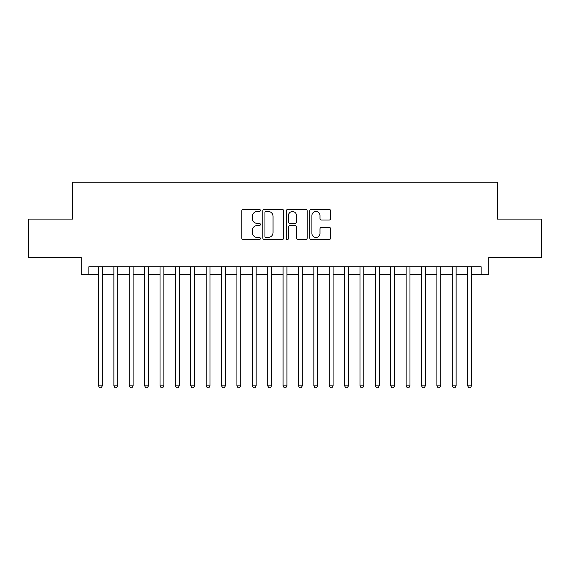 <?xml version="1.0" encoding="UTF-8"?>
<svg xmlns="http://www.w3.org/2000/svg" width="570" height="570" viewBox="0 0 570 570"><rect width="100%" height="100%" fill="white"/><g stroke="black" fill="none" stroke-linecap="round" stroke-linejoin="round"><path stroke-width="0.85" d="M260.39 210.43A1.054 1.054 0 0 0 259.329 209.375L243.29 209.375A1.511 1.511 0 0 0 241.78 210.879L241.78 238.061A1.511 1.511 0 0 0 243.29 239.571L259.329 239.571A1.054 1.054 0 0 0 260.39 238.509A1.054 1.054 0 0 0 259.329 237.455L257.255 237.455A4.831 4.831 0 0 1 252.424 232.624L252.424 230.358A4.831 4.831 0 0 1 257.255 225.528L259.329 225.528A1.054 1.054 0 0 0 260.39 224.473A1.054 1.054 0 0 0 259.329 223.412L257.255 223.412A4.831 4.831 0 0 1 252.424 218.581L252.424 216.315A4.831 4.831 0 0 1 257.255 211.484L259.329 211.484A1.054 1.054 0 0 0 260.39 210.43M329.125 220.02A1.511 1.511 0 0 0 330.636 218.51L330.636 210.879A1.511 1.511 0 0 0 329.125 209.375L311.313 209.375A1.511 1.511 0 0 0 309.802 210.879L309.802 238.061A1.511 1.511 0 0 0 311.313 239.571L329.125 239.571A1.511 1.511 0 0 0 330.636 238.061L330.636 228.848A1.511 1.511 0 0 0 329.125 227.337L321.501 227.337A1.511 1.511 0 0 0 319.991 228.848L319.991 233.415A4.04 4.04 0 0 1 315.951 237.455A4.04 4.04 0 0 1 311.911 233.415L311.911 215.524A4.04 4.04 0 0 1 315.951 211.484A4.04 4.04 0 0 1 319.991 215.524L319.991 218.51A1.511 1.511 0 0 0 321.501 220.02L329.125 220.02M88.877 274.462L88.877 266.774L481.123 266.774L481.123 274.462L488.818 274.462L488.818 257.54L541.5 257.54L541.5 219.087L497.275 219.087L497.275 182.172L72.725 182.172L72.725 219.087L28.5 219.087L28.5 257.54L81.182 257.54L81.182 274.462L98.489 274.462M283.682 210.879A1.511 1.511 0 0 0 282.171 209.375L264.352 209.375A1.511 1.511 0 0 0 262.841 210.879L262.841 238.061A1.511 1.511 0 0 0 264.352 239.571L282.171 239.571A1.511 1.511 0 0 0 283.682 238.061L283.682 210.879M287.829 209.375L305.648 209.375A1.511 1.511 0 0 1 307.159 210.879L307.159 238.061A1.511 1.511 0 0 1 305.648 239.571L298.024 239.571A1.511 1.511 0 0 1 296.514 238.061L296.514 227.038A1.511 1.511 0 0 0 295.004 225.528L289.945 225.528A1.511 1.511 0 0 0 288.434 227.038L288.434 238.509A1.054 1.054 0 0 1 287.38 239.571A1.054 1.054 0 0 1 286.318 238.509L286.318 210.879A1.511 1.511 0 0 1 287.829 209.375M102.336 274.462L113.872 274.462M117.719 274.462L129.255 274.462M133.102 274.462L144.638 274.462M148.485 274.462L160.02 274.462M163.868 274.462L175.403 274.462M179.244 274.462L190.786 274.462M194.627 274.462L206.169 274.462M210.009 274.462L221.545 274.462M225.392 274.462L236.928 274.462M240.775 274.462L252.311 274.462M256.158 274.462L267.693 274.462M271.541 274.462L283.076 274.462M286.924 274.462L298.459 274.462M302.307 274.462L313.842 274.462M317.69 274.462L329.225 274.462M333.072 274.462L344.608 274.462M348.455 274.462L359.991 274.462M363.831 274.462L375.374 274.462M379.214 274.462L390.756 274.462M394.597 274.462L406.132 274.462M409.98 274.462L421.515 274.462M425.363 274.462L436.898 274.462M440.745 274.462L452.281 274.462M456.128 274.462L467.664 274.462M471.511 274.462L481.123 274.462M266.012 211.484A1.054 1.054 0 0 0 264.957 212.546L264.957 236.4A1.054 1.054 0 0 0 266.012 237.455L268.199 237.455A4.831 4.831 0 0 0 273.037 232.624L273.037 216.315A4.831 4.831 0 0 0 268.199 211.484L266.012 211.484M296.514 215.603A4.04 4.04 0 0 0 292.474 211.563A4.04 4.04 0 0 0 288.434 215.603L288.434 221.901A1.511 1.511 0 0 0 289.945 223.412L295.004 223.412A1.511 1.511 0 0 0 296.514 221.901L296.514 215.603M102.336 266.774L102.336 385.833L98.489 385.833L98.489 266.774M102.336 385.833L101.182 387.828L99.643 387.828L98.489 385.833M117.719 266.774L117.719 385.833L113.872 385.833L113.872 266.774M117.719 385.833L116.565 387.828L115.026 387.828L113.872 385.833M133.102 266.774L133.102 385.833L129.255 385.833L129.255 266.774M133.102 385.833L131.948 387.828L130.409 387.828L129.255 385.833M148.485 266.774L148.485 385.833L144.638 385.833L144.638 266.774M148.485 385.833L147.331 387.828L145.792 387.828L144.638 385.833M163.868 266.774L163.868 385.833L160.02 385.833L160.02 266.774M163.868 385.833L162.714 387.828L161.175 387.828L160.02 385.833M179.244 266.774L179.244 385.833L175.403 385.833L175.403 266.774M179.244 385.833L178.097 387.828L176.558 387.828L175.403 385.833M194.627 266.774L194.627 385.833L190.786 385.833L190.786 266.774M194.627 385.833L193.472 387.828L191.94 387.828L190.786 385.833M210.009 266.774L210.009 385.833L206.169 385.833L206.169 266.774M210.009 385.833L208.855 387.828L207.316 387.828L206.169 385.833M225.392 266.774L225.392 385.833L221.545 385.833L221.545 266.774M225.392 385.833L224.238 387.828L222.699 387.828L221.545 385.833M240.775 266.774L240.775 385.833L236.928 385.833L236.928 266.774M240.775 385.833L239.621 387.828L238.082 387.828L236.928 385.833M256.158 266.774L256.158 385.833L252.311 385.833L252.311 266.774M256.158 385.833L255.004 387.828L253.465 387.828L252.311 385.833M271.541 266.774L271.541 385.833L267.693 385.833L267.693 266.774M271.541 385.833L270.387 387.828L268.848 387.828L267.693 385.833M286.924 266.774L286.924 385.833L283.076 385.833L283.076 266.774M286.924 385.833L285.769 387.828L284.231 387.828L283.076 385.833M302.307 266.774L302.307 385.833L298.459 385.833L298.459 266.774M302.307 385.833L301.152 387.828L299.613 387.828L298.459 385.833M317.69 266.774L317.69 385.833L313.842 385.833L313.842 266.774M317.69 385.833L316.535 387.828L314.996 387.828L313.842 385.833M333.072 266.774L333.072 385.833L329.225 385.833L329.225 266.774M333.072 385.833L331.918 387.828L330.379 387.828L329.225 385.833M348.455 266.774L348.455 385.833L344.608 385.833L344.608 266.774M348.455 385.833L347.301 387.828L345.762 387.828L344.608 385.833M363.831 266.774L363.831 385.833L359.991 385.833L359.991 266.774M363.831 385.833L362.684 387.828L361.145 387.828L359.991 385.833M379.214 266.774L379.214 385.833L375.374 385.833L375.374 266.774M379.214 385.833L378.06 387.828L376.528 387.828L375.374 385.833M394.597 266.774L394.597 385.833L390.756 385.833L390.756 266.774M394.597 385.833L393.443 387.828L391.904 387.828L390.756 385.833M409.98 266.774L409.98 385.833L406.132 385.833L406.132 266.774M409.98 385.833L408.825 387.828L407.286 387.828L406.132 385.833M425.363 266.774L425.363 385.833L421.515 385.833L421.515 266.774M425.363 385.833L424.208 387.828L422.669 387.828L421.515 385.833M440.745 266.774L440.745 385.833L436.898 385.833L436.898 266.774M440.745 385.833L439.591 387.828L438.052 387.828L436.898 385.833M456.128 266.774L456.128 385.833L452.281 385.833L452.281 266.774M456.128 385.833L454.974 387.828L453.435 387.828L452.281 385.833M471.511 266.774L471.511 385.833L467.664 385.833L467.664 266.774M471.511 385.833L470.357 387.828L468.818 387.828L467.664 385.833"/></g></svg>
